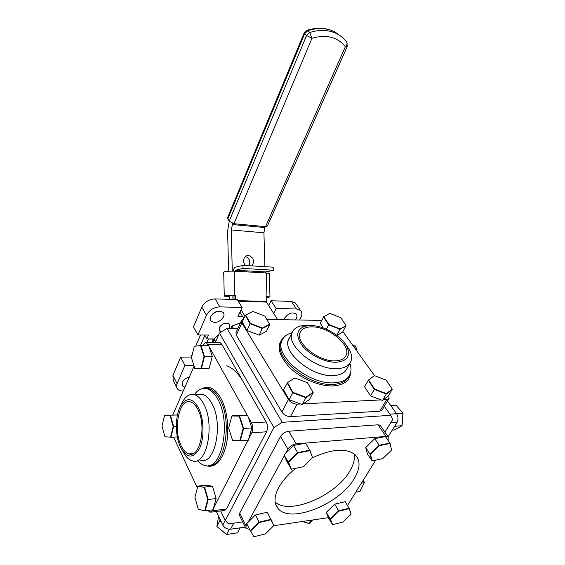 <?xml version="1.0" encoding="UTF-8"?>
<svg xmlns="http://www.w3.org/2000/svg" width="565" height="565" viewBox="0 0 565 565"><rect width="100%" height="100%" fill="white"/><g stroke="black" fill="none" stroke-linecap="round" stroke-linejoin="round"><path stroke-width="0.85" d="M201.055 394.095L200.907 394.547M219.467 333.075L227.017 328.371L282.232 422.316L273.905 427.592L219.467 333.075L215.159 342.764M220.661 510.922L225.266 520.52L228.599 523.903L242.696 521.919M273.905 427.592L225.266 520.52M282.232 422.316L390.712 415.317L384.341 406.277M237.844 328.484L227.017 328.371M384.892 432.154L392.71 419.47L390.712 415.317M231.149 328.413L232.01 326.062L233.43 328.442M295.283 319.931L296.314 318.356C297.19 316.485 297.091 314.98 296.025 313.829C292.027 311.852 288.256 313.285 284.718 318.13L284.195 319.726M217.186 311.322L212.235 314.189M210.526 316.661L210.9 321.047C215.449 323.667 219.665 322.297 223.549 316.923C224.291 315.136 224.164 313.646 223.147 312.438C218.577 309.874 214.368 311.287 210.526 316.661M189.303 377.088C185.885 377.929 183.491 379.68 182.128 382.328L182.29 385.81L184.875 387.23M229.192 328.392L229.581 327.679L229.298 324.169C225.696 322.17 222.356 323.3 219.262 327.566L219.524 331.012L221.198 331.994M232.01 326.062L240.386 322.912M176.718 387.548L173.208 380.478L172.947 375.393L177.078 383.677L184.932 365.364L193.767 365.209M191.57 358.069L191.012 357.016L180.673 357.129L184.932 365.364M172.947 375.393L180.673 357.129M177.078 383.677C176.266 385.648 176.351 387.343 177.318 388.755C178.512 390.309 180.461 391.058 183.173 390.994L183.237 390.994M273.707 313.434L276.108 308.419L271.059 300.75L291.328 301.428L295.382 302.946L300.545 310.468C302.148 312.163 302.289 314.408 300.983 317.191L299.57 320.009M295.382 302.946L296.35 304.358M300.545 310.468L296.477 308.977L291.328 301.428M276.108 308.419L296.477 308.977M271.059 300.75L268.735 305.658M200.476 345.385L204.834 335.356L206.818 338.915L208.506 335.045L197.969 334.981L193.484 326.838L201.811 307.141C204.608 301.964 209.043 299.217 215.117 298.885L219.87 306.873L242.11 307.487L237.936 316.697L242.781 316.796M242.11 307.487L237.236 299.62L215.117 298.885M219.87 306.873C213.754 307.247 209.276 310.03 206.444 315.228L201.811 307.141M197.969 334.981L206.444 315.228M200.504 334.996L195.787 345.95M192.496 353.577L191.012 357.016M214.241 339.057L208.386 339.042L206.755 342.764M206.818 338.915L214.17 338.936L215.682 341.599M214.17 338.936L218.839 334.487M295.763 468.307C288.157 474.409 282.507 480.759 278.799 487.341C274.067 496.289 273.785 503.316 277.959 508.415C290.149 524.249 339.798 504.036 354.276 478.527C360.293 468.413 360.604 460.503 355.201 454.79C346.352 447.819 332.051 448.829 312.304 457.812M275.141 502.002C289.301 515.598 335.935 495.71 349.707 471.231C353.612 464.741 355.06 458.942 354.064 453.836M245.69 527.957L239.631 515.739L239.708 513.119L280.558 436.441C282.451 433.503 285.184 431.773 288.764 431.229L377.999 424.795L380.224 425.353L380.697 426.038M288.764 431.229L296.201 443.857C292.599 444.436 289.831 446.195 287.889 449.14L280.558 436.441M296.201 443.857L385.959 436.413L377.999 424.795M388.127 440.29L388.183 436.943L385.959 436.413M375.782 460.101L347.517 505.463M328.364 517.674L273.686 525.725M249.532 529.278L245.98 528.543L246.086 525.937L247.011 524.221M248.014 522.385L284.365 455.623M285.473 453.582L287.889 449.14M292.07 332.721L291.25 332.954C286.526 334.402 283.411 337.023 281.907 340.808C274.244 355.858 309.119 384.709 333.873 382.83C342.291 382.378 347.68 379.546 350.046 374.334C351.374 371.106 351.303 367.441 349.841 363.33L347.065 368.324C345.038 372.808 340.398 375.216 333.131 375.555C311.944 377.025 282.119 352.419 288.644 339.579L289.492 337.87M289.591 337.679C279.527 349.601 310.446 377.166 333.145 375.577C340.526 375.224 345.201 372.752 347.164 368.147M311.619 325.567L307.282 325.235L300.559 325.97C296.244 327.114 293.419 329.353 292.091 332.665C285.629 345.392 315.673 370.019 336.902 368.677C344.184 368.38 348.824 366.014 350.823 361.565C352.143 358.245 351.734 354.425 349.601 350.102L344.678 343.047M336.111 362.257C347.242 361.247 350.851 356.056 346.938 346.691C341.903 336.027 323.865 325.489 310.934 325.546L305.241 326.175C296.251 329.43 295.396 336.104 302.685 346.197C310.157 355.23 325.306 362.511 336.111 362.257M335.144 360.844C340.907 360.647 344.572 358.796 346.14 355.286C351.176 345.046 328.385 326.478 311.831 326.86C305.644 326.867 301.717 328.781 300.05 332.608C295.008 342.56 318.505 361.77 335.144 360.844M388.918 398.678L382.173 409.872L379.758 411.214L290.481 416.603C286.886 416.504 284.033 414.985 281.921 412.033L236.29 335.179L236.022 332.46M281.921 412.033L288.454 399.54C290.608 402.485 293.489 404.024 297.112 404.152L290.481 416.603M288.454 399.54L241.877 322.989L236.29 335.179M243.55 319.091L241.439 320.609L241.877 322.989M266.737 319.402L321.655 320.412M342.891 331.556L374.531 375.654M379.758 411.214L386.735 399.625L389.137 398.318L388.649 395.352M386.735 399.625L383.423 399.794M381.107 399.907L303.264 403.841M300.615 403.975L297.112 404.152M341.959 413.495L330.892 414.166M261.185 377.109L255.507 367.547M197.362 460.517C199.622 463.088 202.023 464.713 204.572 465.383C221.515 471.923 231.777 422.98 217.829 399.278C214.749 393.636 211.254 390.154 207.348 388.847C202.489 387.449 198.138 389.384 194.304 394.66M200.427 460.129C214.912 465.92 223.74 423.983 211.903 403.516C207.489 395.648 202.616 392.703 197.263 394.688M182.657 450.934C185.391 456.435 188.625 459.741 192.347 460.849C206.656 466.542 215.343 424.456 203.668 403.918C201.055 398.968 198.082 395.924 194.748 394.787C190.285 393.523 186.372 395.599 183.004 401.016L180.666 405.875M200.497 460.122C214.947 465.758 223.691 423.934 211.889 403.53C209.255 398.615 206.253 395.592 202.884 394.469L197.333 394.688M180.553 447.226C186.909 458.498 193.23 458.942 199.509 448.561C204.565 438.045 204.05 418.51 198.477 407.796C192.58 397.951 186.782 397.082 181.061 405.197C175.461 414.081 174.776 433.016 179.614 445.036L180.553 447.226M181.196 445.806C183.35 450.291 185.906 452.989 188.865 453.893C200.045 458.385 206.825 425.502 197.785 409.307C195.737 405.345 193.392 402.923 190.751 402.026C179.366 397.449 172.664 429.209 181.196 445.806M172.805 414.908L194.063 366.184M203.16 345.328L203.379 344.82C204.17 343.117 205.137 342.432 206.281 342.764L208.386 345.314M219.142 342.764L220.251 342.764L221.798 344.24L266.214 421.977C267.775 425.276 267.888 428.538 266.539 431.773L226.459 508.973L224.164 510.47L210.999 512.18M209.085 346.578L247.322 415.388M248.12 416.822L251.503 422.91L266.214 421.977M266.539 431.773L251.813 432.825C253.141 429.555 253.042 426.25 251.503 422.91M251.813 432.825L248.77 438.814M248.028 440.283L213.401 508.514M212.708 509.877L212.235 510.809L226.459 508.973M207.962 510.485L209.968 512.314L212.235 510.809M197.376 487.941L173.582 437.141M240.245 376.53L246.326 387.166M226.636 365.795C232.688 367.857 238.169 373.084 243.077 381.481M248.656 466.224L243.437 476.274M216.346 511.487L222.787 525.026L225.209 520.4M233.769 523.176L230.541 529.228C227.137 529.398 224.552 528 222.787 525.026M230.541 529.228L245.259 527.096M195.08 368.818L209.255 368.182L212.249 356.416L208.683 345.314L200.928 345.335L204.459 356.501L201.479 368.331L195.08 368.818L201.084 368.126L204.007 356.515L200.547 345.554L194.289 346.303L191.471 357.744L194.805 368.606M209.255 368.182L201.084 368.126M212.249 356.416L204.007 356.515M194.289 346.303L200.547 345.554M269.583 324.275L264.787 316.054L252.965 311.47L245.676 315.037L250.352 323.364L262.443 328.025L269.583 324.275L269.675 324.642L262.4 328.463L250.083 323.717L245.323 315.228L245.676 315.037M245.323 315.228L242.244 321.951L246.947 330.469L259.208 335.179L266.489 331.288L269.675 324.642M246.947 330.469L250.352 323.364M259.208 335.179L262.443 328.025M370.421 454.401L372.194 460.856L382.717 458.646L391.58 450.051L390.034 443.497L379.405 445.63L370.421 454.401L370.033 454.168L379.186 445.227L390.012 443.052L391.58 450.051M371.841 460.743L370.033 454.168L365.689 447.551L367.533 454.161L372.194 460.856M379.405 445.63L374.764 438.645L385.556 436.54L390.034 443.497M374.764 438.645L365.689 447.551M239.814 440.672L248.367 440.262L251.806 427.938L247.647 415.395L239.525 415.861L243.649 428.489L240.231 440.884L232.54 440.248L239.814 440.672L243.162 428.51L239.115 416.108L231.876 416.002L228.648 427.98L232.54 440.248M251.806 427.938L243.162 428.51M247.647 415.395L232.144 415.755L239.115 416.108M162 426.045L164.959 436.809L170.552 437.141L173.18 426.462L170.114 415.607L164.535 415.522L162 426.045M164.959 436.809L170.552 437.141M177.332 436.872L170.927 437.324L173.603 426.448L173.18 426.462M176.344 426.278L173.603 426.448L170.482 415.388L170.114 415.607M177.438 415.007L164.796 415.296L177.452 414.971M204.756 510.654L213.04 509.835L216.105 498.57L208.203 499.517L205.159 510.845L198.329 509.397L204.756 510.654L207.743 499.538L204.198 487.32L197.792 486.352L194.911 497.313L198.329 509.397M216.105 498.57L212.447 486.204L204.587 487.072L208.203 499.517L207.743 499.538M212.447 486.204L205.865 485.243L198.061 486.091L204.198 487.32M345.95 325.391L340.737 317.657L329.783 313.356L323.816 316.718L328.943 324.55L340.123 328.915L346.02 325.73L340.081 329.331L328.689 324.882L323.47 316.901L329.783 313.356M337.008 335.448L342.665 331.973L346.02 325.73M323.3 327.997L320.207 323.208L323.816 316.718M326.408 329.233L328.943 324.55M336.874 335.342L340.123 328.915M287.493 382.646L283.552 389.723L289.089 399.653L302.219 404.575L305.898 397.711L292.705 392.753L287.098 382.844L294.81 377.936L287.493 382.646L292.995 392.364L305.94 397.237L313.081 392.294L307.445 382.717L294.81 377.936M313.081 392.294L313.165 392.675L305.898 397.711L305.94 397.237M302.219 404.575L309.493 399.469L313.165 392.675M289.089 399.653L292.995 392.364M368.606 379.998L364.503 386.63L370.499 395.874L382.583 400.472L388.402 395.754L392.23 389.384L386.432 394.045L374.291 389.405L368.225 380.181L374.468 375.626L368.606 379.998L374.567 389.052L386.481 393.6L392.174 389.031L386.121 380.104L374.468 375.626M392.174 389.031L392.23 389.384M370.499 395.874L374.567 389.052M382.583 400.472L386.481 393.6M330.504 519.235L332.601 524.659L342.849 522.102L351.098 514.185L349.205 508.67L338.859 511.163L330.504 519.235L330.137 519.002L338.654 510.774L349.198 508.239L351.098 514.185M332.284 524.525L330.137 519.002L326.28 512.335L328.449 517.9L332.601 524.659M338.859 511.163L334.72 504.142L345.229 501.671L349.205 508.67M334.72 504.142L326.28 512.335M288.567 462.375L291.448 469.197L303.356 466.754L312.53 457.594L309.917 450.665L297.868 453.01L288.567 462.375L288.164 462.121L297.635 452.579L309.917 450.192L312.53 457.594M291.102 469.07L288.164 462.121L284.089 454.987L287.055 461.965L291.448 469.197M309.917 450.665L305.707 443.165L293.482 445.474L284.089 454.987M293.482 445.474L297.868 453.01M270.967 519.786L267.266 512.243L255.444 514.962L246.736 523.663L250.323 530.853L259.102 522.116L270.974 519.327L273.87 525.542L270.967 519.786L259.314 522.533L250.698 531.1L253.84 536.75L265.359 533.939L273.87 525.542M250.698 531.1L253.84 536.75M255.444 514.962L259.314 522.533M353.259 346.006L355.682 346.176L357.2 351.501M356.995 351.211L355.505 345.999L352.948 345.568M388.091 436.809L396.997 422.472L390.577 422.931M389.878 414.131L396.566 413.707C398.304 416.638 398.445 419.562 396.997 422.472M396.566 413.707L387.519 401.002M245.365 256.446C249.412 258.219 250.669 261.305 249.13 265.72M252.054 265.896C254.737 260.91 253.53 257.414 248.438 255.415L246.1 255.931C242.999 258.53 242.745 261.715 245.344 265.486M214.523 339.551L213.097 342.764M229.206 221.254L227.631 231.17L228.599 271.2M229.185 295.368L229.284 299.358M232.964 299.478L232.858 295.269M232.264 271.108L231.255 229.948L232.667 223.465M264.886 266.673L263.933 232.808L231.255 229.948M232.208 224.552L264.907 227.547L263.933 232.808M264.907 227.547L265.317 226.621M347.185 46.669L267.422 225.965L265.529 226.636L233.945 223.719L229.192 221.233L227.511 217.822M213.21 339.057L213.104 342.743M212.737 342.764L212.836 339.057M208.174 342.764L207.581 340.879M311.343 520.181L309.097 523.578L302.423 521.495M302.671 521.46L309.33 523.536L312.636 519.991M237.215 532.866L226.523 534.532L216.875 526.488L226.629 534.483L237.215 532.866M240.196 527.83L237.519 532.788M229.383 529.285L226.523 534.532M221.558 522.434L219.75 520.958L216.875 526.488L218.591 516.212M219.75 520.958L219.99 519.15M394.554 426.406L395.768 426.194L394.109 427.119M396.242 405.43L403 413.29L402.082 425.72L402.88 413.227L396.242 405.43M390.726 405.508L395.994 405.211M396.206 413.199L396.566 413.622L403 413.29M395.895 424.244L395.768 426.194L402.082 425.72L394.427 429.958L392.237 430.127M363.528 479.777L364.326 482.708L359.976 491.352L364.206 482.793L363.429 479.932M361.438 483.132L364.326 482.708M355.837 492.108L359.778 491.599M238.211 301.194L266.468 302.106L277.641 319.599M243.819 318.519L239.991 312.163M244.913 316.118L241.078 309.761M234.072 299.514L233.981 295.636L235.57 295.333L235.676 299.57M235.57 295.333L234.75 295.304C228.896 295.241 225.4 295.53 224.27 296.159L223.698 272.168C224.828 271.37 228.309 271.038 234.15 271.172L265.501 272.909L265.953 271.942L235.414 270.225L243.035 268.432L273.799 270.218L265.953 271.942M224.27 296.159L229.221 296.717M229.206 296.364L227.646 296.66L227.617 295.474M266.2 297.649L269.978 296.936L266.164 296.463L266.306 301.512L237.83 300.58M266.948 296.491L266.285 272.952L269.307 273.587M266.285 272.952L265.501 272.909M233.387 271.136C233.557 268.954 234.207 267.633 235.337 267.181L242.957 265.345L273.707 267.203L273.799 270.218M242.957 265.345L243.035 268.432M235.414 270.225L234.969 271.214M233.147 295.269L233.981 295.636M266.468 302.106L266.306 301.512M239.708 513.119L246.086 525.937M281.991 340.596L281.116 342.411C273.439 357.49 308.25 386.333 332.997 384.419C341.232 383.974 346.578 381.234 349.036 376.191M350.625 372.589C350.032 380.669 344.17 385.111 333.053 385.909C319.274 386.481 300.213 378.268 289.061 366.89C277.811 354.206 276.137 344.332 284.054 337.27M208.704 465.504C224.792 467.608 232.787 421.335 219.729 399.201C216.642 393.558 213.139 390.09 209.227 388.784L204.996 388.388M202.051 388.664C208.859 385.161 215.173 388.402 220.993 398.403C227.448 410.296 229.687 430.516 226.099 445.792C221.579 461.831 214.785 468.434 205.716 465.602M221.798 344.24L207.8 344.255M342.086 37.177L334.89 31.894C326.944 27.968 317.926 27.551 307.84 30.644L306.703 30.362M304.231 32.728L304.669 33.66L227.73 219.058M265.529 226.636L345.377 46.697C337.552 37.008 326.415 34.204 311.965 38.272L309.747 32.495L307.84 30.644L304.669 33.66L306.569 35.524L311.965 38.272L233.945 223.719M229.192 221.233L306.569 35.524L309.747 32.495C319.861 29.387 328.894 29.79 336.846 33.716C340.744 35.722 343.972 38.462 346.536 41.93L346.917 42.446C344.262 38.787 340.907 35.877 336.846 33.716L334.89 31.894C326.612 27.699 317.353 27.148 307.12 30.235L304.196 32.812L227.462 217.949M345.377 46.697C346.875 45.172 347.39 43.759 346.917 42.446L347.221 46.584L345.377 46.697M234.75 295.304L234.15 271.172M210.9 321.047L210.265 319.938M182.29 385.81L181.881 384.984M219.524 331.012L219.043 330.172M275.536 503.895L277.959 508.415M380.224 425.353L388.183 436.943M292.091 332.665L288.644 339.579M346.938 346.691L349.601 350.102M345.385 356.663L346.14 355.286M305.241 326.175L300.559 325.97M291.957 332.947L291.25 332.954M235.88 332.785L241.439 320.609M207.348 388.847L209.227 388.784L204.827 388.381M194.748 394.787L202.884 394.469M193.046 453.547L188.865 453.893M181.061 405.197L183.004 401.016M220.251 342.764L206.281 342.764M269.307 273.552L269.978 296.936"/></g></svg>
